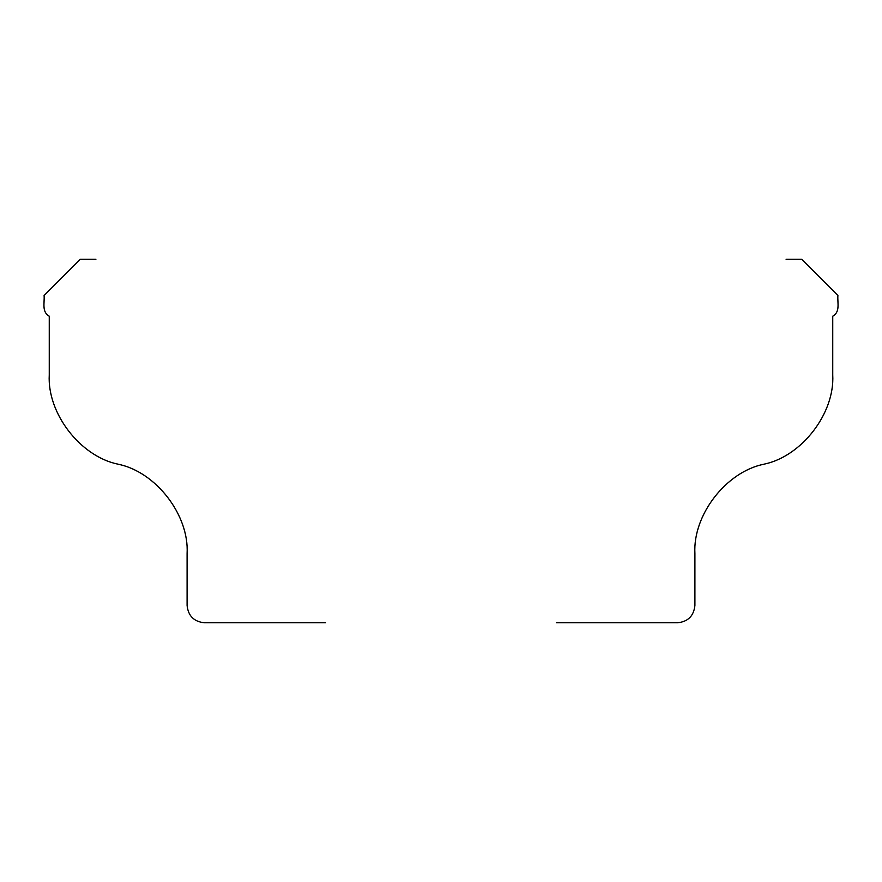 <?xml version="1.0" encoding="UTF-8"?>
<svg xmlns="http://www.w3.org/2000/svg" width="882" height="882" viewBox="0 0 882 882"><rect width="100%" height="100%" fill="white"/><g stroke="black" fill="none" stroke-linecap="round" stroke-linejoin="round"><path stroke-width="1.32" d="M556.41 622.769L677.596 622.769C688.037 621.678 693.803 615.901 694.906 605.46L694.906 553.521C692.756 515.011 726.018 471.903 763.823 464.219C801.628 456.523 834.89 413.426 832.74 374.905L832.74 316.208C840.491 311.787 837.294 302.835 837.9 295.459L801.661 259.231L786.082 259.231M325.59 622.769L204.404 622.769C193.963 621.678 188.197 615.901 187.094 605.46L187.094 553.521C189.244 515.011 155.982 471.903 118.177 464.219C80.372 456.523 47.11 413.426 49.26 374.905L49.26 316.208C41.509 311.787 44.706 302.835 44.1 295.459L80.339 259.231L95.918 259.231L80.339 259.231L44.1 295.459C44.706 302.835 41.509 311.787 49.26 316.208L49.26 374.905C47.11 413.426 80.372 456.523 118.177 464.219C155.982 471.903 189.244 515.011 187.094 553.521L187.094 605.46C188.197 615.901 193.963 621.678 204.404 622.769L325.59 622.769"/></g></svg>
